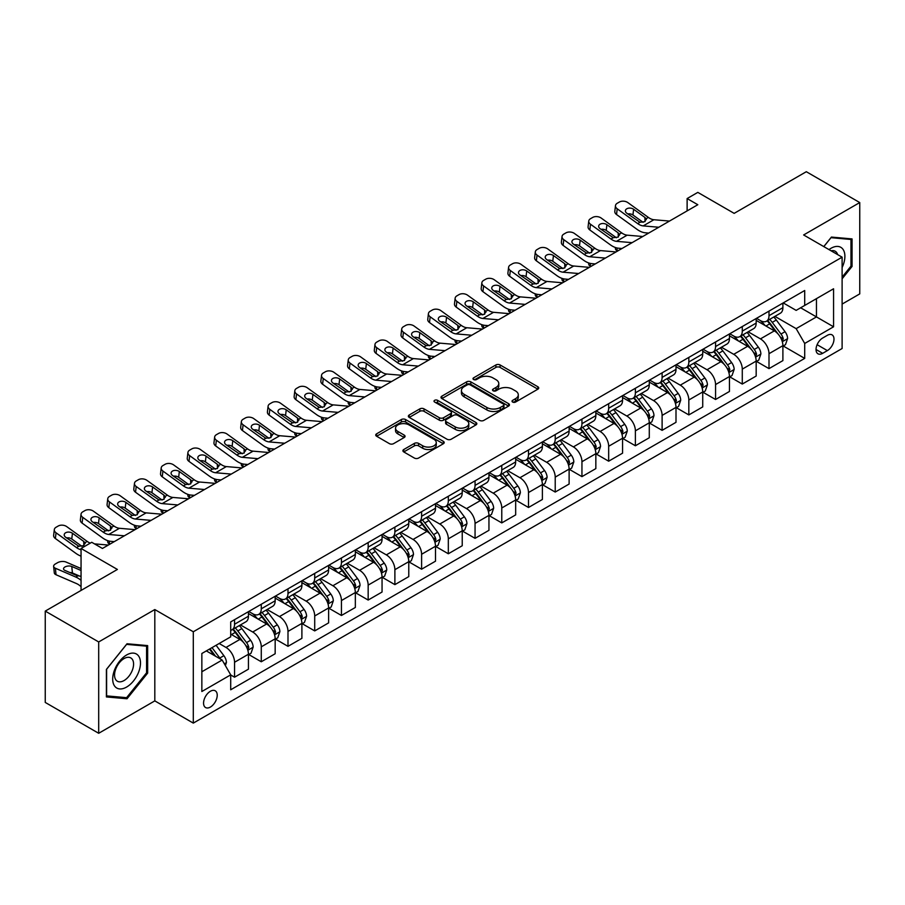 <?xml version="1.0" encoding="UTF-8"?>
<svg xmlns="http://www.w3.org/2000/svg" width="905" height="905" viewBox="0 0 905 905"><rect width="100%" height="100%" fill="white"/><g stroke="black" fill="none" stroke-linecap="round" stroke-linejoin="round"><path stroke-width="1.36" d="M512.637 402.058A2.082 1.199 0 0 0 515.567 402.058L537.864 389.184A2.964 1.708 0 0 0 538.735 387.974A2.964 1.708 0 0 0 537.864 386.763L500.092 364.953A2.964 1.708 0 0 0 495.895 364.953L473.598 377.826A2.082 1.199 0 0 0 472.998 378.675A2.082 1.199 0 0 0 473.598 379.523A2.082 1.199 0 0 0 476.539 379.523L479.424 377.86A9.491 5.487 0 0 1 492.852 377.86L496.008 379.67A9.491 5.487 0 0 1 498.779 383.55A9.491 5.487 0 0 1 496.008 387.431L493.112 389.093A2.082 1.199 0 0 0 492.512 389.942A2.082 1.199 0 0 0 493.112 390.79A2.082 1.199 0 0 0 496.053 390.79L498.938 389.127A9.491 5.487 0 0 1 512.366 389.127L515.522 390.937A9.491 5.487 0 0 1 518.294 394.818A9.491 5.487 0 0 1 515.522 398.698L512.637 400.361A2.082 1.199 0 0 0 512.026 401.209A2.082 1.199 0 0 0 512.637 402.058L512.637 400.361M210.39 707.065A9.672 5.588 120 0 0 216.714 698.536A9.672 5.588 120 0 0 215.232 690.787A9.672 5.588 120 0 0 210.39 691.262A9.672 5.588 120 0 0 204.078 699.791A9.672 5.588 120 0 0 205.559 707.54A9.672 5.588 120 0 0 210.39 707.065M403.777 449.514A2.964 1.708 0 0 0 402.906 450.724A2.964 1.708 0 0 0 403.777 451.934L414.377 458.054A2.964 1.708 0 0 0 418.574 458.054L443.337 443.755A2.964 1.708 0 0 0 444.197 442.545A2.964 1.708 0 0 0 443.337 441.335L405.564 419.535A2.964 1.708 0 0 0 401.368 419.535L376.604 433.823A2.964 1.708 0 0 0 375.733 435.034A2.964 1.708 0 0 0 376.604 436.244L389.399 443.642A2.964 1.708 0 0 0 393.596 443.642L404.196 437.522A2.964 1.708 0 0 0 405.067 436.312A2.964 1.708 0 0 0 404.196 435.101L397.849 431.436A7.941 4.582 0 0 1 395.53 428.189A7.941 4.582 0 0 1 400.429 423.959A7.941 4.582 0 0 1 409.071 424.954L433.948 439.31A7.941 4.582 0 0 1 436.267 442.545A7.941 4.582 0 0 1 431.368 446.787A7.941 4.582 0 0 1 422.714 445.792L418.574 443.393A2.964 1.708 0 0 0 414.377 443.393L403.777 449.514L403.777 451.934L414.377 445.871L414.377 443.393M842.114 304.08L859.75 293.899L859.75 202.562L806.31 171.712L734.159 213.365L697.812 192.38L687.121 198.557L697.812 204.722L102.435 548.464L91.744 542.287L81.054 548.464L81.054 590.422M98.69 641.95L98.69 733.288L154.812 700.889L154.812 609.551L98.69 641.95L45.25 611.101L117.401 569.449L81.054 548.464M154.812 609.551L193.297 631.769L842.114 257.178L842.114 348.516L193.297 723.106L193.297 631.769M859.75 202.562L803.629 234.961L842.114 257.178M479.639 420.384A2.964 1.708 0 0 0 483.836 420.384L508.587 406.085A2.964 1.708 0 0 0 509.458 404.874A2.964 1.708 0 0 0 508.587 403.664L470.826 381.853A2.964 1.708 0 0 0 466.629 381.853L441.866 396.152A2.964 1.708 0 0 0 440.995 397.363A2.964 1.708 0 0 0 441.866 398.573L479.639 420.384M435.452 402.499A2.082 1.199 0 0 1 437.568 402.793L437.568 400.327L475.962 422.499A2.964 1.708 0 0 1 476.833 423.71A2.964 1.708 0 0 1 475.962 424.92L451.199 439.219A2.964 1.708 0 0 1 447.002 439.219L409.23 417.409L409.23 414.988A2.964 1.708 0 0 0 408.37 416.198A2.964 1.708 0 0 0 409.23 417.409M409.23 414.988L419.83 408.868A2.964 1.708 0 0 1 424.026 408.868L439.344 417.714A2.964 1.708 0 0 0 443.541 417.714L450.577 413.653A2.964 1.708 0 0 0 451.437 412.442A2.964 1.708 0 0 0 450.577 411.232L434.626 402.024A2.082 1.199 0 0 1 434.015 401.175A2.082 1.199 0 0 1 435.294 400.067A2.082 1.199 0 0 1 437.568 400.327M98.69 733.288L45.25 702.438L45.25 611.101M827.362 335.314L822.656 338.029A9.367 5.407 120 0 0 816.536 346.287A9.367 5.407 120 0 0 817.973 353.798A9.367 5.407 120 0 0 822.656 353.335L827.362 350.608A9.367 5.407 120 0 0 833.482 342.35A9.367 5.407 120 0 0 832.046 334.85A9.367 5.407 120 0 0 827.362 335.314M783.221 302.915L796.151 310.381L804.703 305.438L804.703 290.505L230.707 621.905L230.707 636.837L201.849 653.5L201.849 691.51L230.707 674.847L230.707 689.78L804.703 358.391L804.703 343.459L796.151 328.639L774.895 316.377M804.703 305.438L833.562 288.774L833.562 326.796L804.703 343.459M154.812 700.889L193.297 723.106M687.121 198.557L687.121 210.899M800.642 307.779L816.457 316.92L816.457 298.65L833.562 288.774M796.151 328.639L816.457 316.92L833.562 326.796M201.849 671.759L222.155 660.039L206.329 650.91M230.707 674.972L234.553 677.2L234.553 662.256A12.093 6.98 -120 0 0 226.001 647.448L219.157 643.5M234.553 677.2L248.445 669.168L248.445 654.236A12.093 6.98 -120 0 0 239.893 639.428L230.707 634.122M248.773 654.541L261.274 661.77L261.274 646.837A12.093 6.98 -120 0 0 252.721 632.018L240.447 624.936M261.274 661.77L275.165 653.749L275.165 638.806A12.093 6.98 -120 0 0 266.624 623.998L248.445 613.511M275.493 639.122L287.994 646.34L287.994 631.407A12.093 6.98 -120 0 0 279.441 616.588L267.167 609.506M287.994 646.34L301.897 638.319L301.897 623.387A12.093 6.98 -120 0 0 293.344 608.567L275.165 598.081M302.213 623.692L314.714 630.909L314.714 615.977A12.093 6.98 -120 0 0 306.173 601.169L293.887 594.076M314.714 630.909L328.617 622.889L328.617 607.956A12.093 6.98 -120 0 0 320.065 593.137L301.897 582.65M328.934 608.262L341.445 615.479L341.445 600.547A12.093 6.98 -120 0 0 332.893 585.739L320.608 578.646M341.445 615.479L355.337 607.459L355.337 592.526A12.093 6.98 -120 0 0 346.785 577.718L328.617 567.22M355.654 592.832L368.165 600.049L368.165 585.116A12.093 6.98 -120 0 0 359.613 570.308L347.339 563.215M368.165 600.049L382.057 592.028L382.057 577.096A12.093 6.98 -120 0 0 373.505 562.288L355.337 551.79M382.385 577.401L394.885 584.63L394.885 569.686A12.093 6.98 -120 0 0 386.333 554.878L374.059 547.797M394.885 584.63L408.777 576.609L408.777 561.666A12.093 6.98 -120 0 0 400.236 546.858L382.057 536.371M409.105 561.982L421.606 569.2L421.606 554.267A12.093 6.98 -120 0 0 413.053 539.448L400.779 532.366M421.606 569.2L435.509 561.179L435.509 546.247A12.093 6.98 -120 0 0 426.956 531.427L408.777 520.941M435.825 546.552L448.326 553.769L448.326 538.837A12.093 6.98 -120 0 0 439.785 524.029L427.499 516.936M448.326 553.769L462.229 545.749L462.229 530.816A12.093 6.98 -120 0 0 453.677 515.997L435.509 505.51M462.546 531.122L475.057 538.339L475.057 523.407A12.093 6.98 -120 0 0 466.505 508.599L454.22 501.506M475.057 538.339L488.949 530.319L488.949 515.386A12.093 6.98 -120 0 0 480.397 500.578L462.229 490.08M489.266 515.692L501.777 522.909L501.777 507.977A12.093 6.98 -120 0 0 493.225 493.168L480.951 486.076M501.777 522.909L515.669 514.888L515.669 499.956A12.093 6.98 -120 0 0 507.117 485.148L488.949 474.65M515.997 500.261L528.497 507.49L528.497 492.546A12.093 6.98 -120 0 0 519.945 477.738L507.671 470.657M528.497 507.49L542.389 499.458L542.389 484.526A12.093 6.98 -120 0 0 533.848 469.718L515.669 459.231M542.717 484.842L555.218 492.06L555.218 477.127A12.093 6.98 -120 0 0 546.665 462.308L534.391 455.226M555.218 492.06L569.121 484.039L569.121 469.095A12.093 6.98 -120 0 0 560.568 454.287L542.389 443.801M569.437 469.412L581.949 476.63L581.949 461.697A12.093 6.98 -120 0 0 573.397 446.889L561.111 439.796M581.949 476.63L595.841 468.609L595.841 453.677A12.093 6.98 -120 0 0 587.288 438.857L569.121 428.37M596.157 453.982L608.669 461.199L608.669 446.267A12.093 6.98 -120 0 0 600.117 431.459L587.831 424.366M608.669 461.199L622.561 453.179L622.561 438.246A12.093 6.98 -120 0 0 614.009 423.438L595.841 412.94M622.878 438.552L635.389 445.769L635.389 430.837A12.093 6.98 -120 0 0 626.837 416.029L614.563 408.936M635.389 445.769L649.281 437.749L649.281 422.816A12.093 6.98 -120 0 0 640.729 408.008L622.561 397.51M649.609 423.121L662.109 430.35L662.109 415.406A12.093 6.98 -120 0 0 653.557 400.598L641.283 393.517M662.109 430.35L676.001 422.318L676.001 407.386A12.093 6.98 -120 0 0 667.46 392.578L649.281 382.091M676.329 407.702L688.829 414.92L688.829 399.987A12.093 6.98 -120 0 0 680.277 385.168L668.003 378.086M688.829 414.92L702.733 406.899L702.733 391.956A12.093 6.98 -120 0 0 694.18 377.147L676.001 366.661M703.049 392.272L715.561 399.49L715.561 384.557A12.093 6.98 -120 0 0 707.009 369.749L694.723 362.656M715.561 399.49L729.453 391.469L729.453 376.537A12.093 6.98 -120 0 0 720.9 361.717L702.733 351.231M729.769 376.842L742.281 384.059L742.281 369.127A12.093 6.98 -120 0 0 733.729 354.319L721.455 347.226M742.281 384.059L756.173 376.039L756.173 361.106A12.093 6.98 -120 0 0 747.621 346.298L729.453 335.8M756.49 361.412L769.001 368.629L769.001 353.697A12.093 6.98 -120 0 0 760.449 338.889L748.175 331.796M769.001 368.629L782.893 360.609L782.893 345.676A12.093 6.98 -120 0 0 774.341 330.868L756.173 320.37M756.49 318.334L760.449 320.619A12.093 6.98 -120 0 0 766.501 321.218A12.093 6.98 -120 0 0 769.001 315.687L769.001 311.116M729.769 333.764L733.729 336.049A12.093 6.98 -120 0 0 739.77 336.649A12.093 6.98 -120 0 0 742.281 331.117L742.281 326.547M703.049 349.194L707.009 351.479A12.093 6.98 -120 0 0 713.05 352.079A12.093 6.98 -120 0 0 715.561 346.536L715.561 341.977M676.329 364.625L680.277 366.91A12.093 6.98 -120 0 0 686.329 367.509A12.093 6.98 -120 0 0 688.829 361.966L688.829 357.396M649.609 380.055L653.557 382.329A12.093 6.98 -120 0 0 659.609 382.928A12.093 6.98 -120 0 0 662.109 377.396L662.109 372.826M622.878 395.474L626.837 397.759A12.093 6.98 -120 0 0 632.889 398.358A12.093 6.98 -120 0 0 635.389 392.827L635.389 388.256M596.157 410.904L600.117 413.189A12.093 6.98 -120 0 0 606.158 413.789A12.093 6.98 -120 0 0 608.669 408.257L608.669 403.687M569.437 426.334L573.397 428.619A12.093 6.98 -120 0 0 579.438 429.219A12.093 6.98 -120 0 0 581.949 423.676L581.949 419.117M542.717 441.764L546.665 444.05A12.093 6.98 -120 0 0 552.717 444.649A12.093 6.98 -120 0 0 555.218 439.106L555.218 434.536M515.997 457.195L519.945 459.469A12.093 6.98 -120 0 0 525.997 460.068A12.093 6.98 -120 0 0 528.497 454.536L528.497 449.966M489.266 472.614L493.225 474.899A12.093 6.98 -120 0 0 499.277 475.498A12.093 6.98 -120 0 0 501.777 469.967L501.777 465.396M462.546 488.044L466.505 490.329A12.093 6.98 -120 0 0 472.546 490.929A12.093 6.98 -120 0 0 475.057 485.397L475.057 480.827M435.825 503.474L439.785 505.759A12.093 6.98 -120 0 0 445.826 506.359A12.093 6.98 -120 0 0 448.326 500.816L448.326 496.257M409.105 518.904L413.053 521.19A12.093 6.98 -120 0 0 419.106 521.789A12.093 6.98 -120 0 0 421.606 516.246L421.606 511.687M382.385 534.335L386.333 536.608A12.093 6.98 -120 0 0 392.385 537.208A12.093 6.98 -120 0 0 394.885 531.676L394.885 527.106M355.654 549.754L359.613 552.039A12.093 6.98 -120 0 0 365.654 552.638A12.093 6.98 -120 0 0 368.165 547.106L368.165 542.536M328.934 565.184L332.893 567.469A12.093 6.98 -120 0 0 338.934 568.069A12.093 6.98 -120 0 0 341.445 562.537L341.445 557.966M302.213 580.614L306.173 582.899A12.093 6.98 -120 0 0 312.214 583.499A12.093 6.98 -120 0 0 314.714 577.956L314.714 573.397M275.493 596.044L279.441 598.329A12.093 6.98 -120 0 0 285.494 598.929A12.093 6.98 -120 0 0 287.994 593.386L287.994 588.827M248.773 611.475L252.721 613.748A12.093 6.98 -120 0 0 258.773 614.348A12.093 6.98 -120 0 0 261.274 608.816L261.274 604.246M783.221 345.981L804.703 358.391M766.501 321.218L780.393 313.198A12.093 6.98 -120 0 0 782.893 307.666L782.893 303.096M739.77 336.649L753.673 328.628A12.093 6.98 -120 0 0 756.173 323.085L756.173 318.526M713.05 352.079L726.941 344.058A12.093 6.98 -120 0 0 729.453 338.515L729.453 333.945M686.329 367.509L700.221 359.477A12.093 6.98 -120 0 0 702.733 353.946L702.733 349.375M659.609 382.928L673.501 374.908A12.093 6.98 -120 0 0 676.001 369.376L676.001 364.806M632.889 398.358L646.781 390.338A12.093 6.98 -120 0 0 649.281 384.806L649.281 380.236M606.158 413.789L620.061 405.768A12.093 6.98 -120 0 0 622.561 400.225L622.561 395.666M579.438 429.219L593.329 421.198A12.093 6.98 -120 0 0 595.841 415.655L595.841 411.096M552.717 444.649L566.609 436.617A12.093 6.98 -120 0 0 569.121 431.085L569.121 426.515M525.997 460.068L539.889 452.048A12.093 6.98 -120 0 0 542.389 446.516L542.389 441.945M499.277 475.498L513.169 467.478A12.093 6.98 -120 0 0 515.669 461.946L515.669 457.376M472.546 490.929L486.449 482.908A12.093 6.98 -120 0 0 488.949 477.365L488.949 472.806M445.826 506.359L459.717 498.338A12.093 6.98 -120 0 0 462.229 492.795L462.229 488.236M419.106 521.789L432.997 513.757A12.093 6.98 -120 0 0 435.509 508.225L435.509 503.655M392.385 537.208L406.277 529.187A12.093 6.98 -120 0 0 408.777 523.656L408.777 519.085M365.654 552.638L379.557 544.618A12.093 6.98 -120 0 0 382.057 539.086L382.057 534.516M338.934 568.069L352.837 560.048A12.093 6.98 -120 0 0 355.337 554.505L355.337 549.946M312.214 583.499L326.105 575.478A12.093 6.98 -120 0 0 328.617 569.935L328.617 565.376M285.494 598.929L299.385 590.897A12.093 6.98 -120 0 0 301.897 585.365L301.897 580.795M258.773 614.348L272.665 606.327A12.093 6.98 -120 0 0 275.165 600.796L275.165 596.225M230.707 630.265A12.093 6.98 -120 0 0 232.042 629.778L245.945 621.758A12.093 6.98 -120 0 0 248.445 616.226L248.445 611.656M232.042 629.778A12.093 6.98 -120 0 0 234.553 624.246L234.553 619.676M222.155 660.039L230.707 674.847M842.114 278.797L852.058 266.432L852.058 238.92L831.424 237.076L823.776 246.59M106.394 696.929L127.017 698.773L147.651 673.116L147.651 645.604L127.017 643.76L106.394 669.428L106.394 696.929M850.983 265.81L852.058 266.432M146.576 672.494L147.651 673.116M124.845 697.517L127.017 698.773M513.463 402.352L515.522 401.164A9.491 5.487 0 0 0 518.294 397.284L518.294 394.818M498.779 383.55L498.779 386.016A9.491 5.487 0 0 1 496.008 389.897L493.949 391.084M537.864 386.763L537.864 389.184L500.092 367.419A2.964 1.708 0 0 0 495.895 367.419L474.435 379.817M508.553 406.107L470.826 384.32A2.964 1.708 0 0 0 466.629 384.32L441.9 398.596M503.35 405.723A2.082 1.199 0 0 0 503.961 404.874A2.082 1.199 0 0 0 503.35 404.026L470.193 384.885A2.082 1.199 0 0 0 467.252 384.885L464.208 386.639A9.491 5.487 0 0 0 461.426 390.519A9.491 5.487 0 0 0 464.208 394.388L486.879 407.476A9.491 5.487 0 0 0 500.307 407.476L503.35 405.723L503.35 408.189A2.082 1.199 0 0 0 503.961 407.341L503.961 404.874M461.426 390.519L461.426 392.985A9.491 5.487 0 0 0 464.208 396.865L464.208 394.388M503.35 408.189L500.307 409.942A9.491 5.487 0 0 1 486.879 409.942L464.208 396.865M409.275 417.431L419.83 411.334L419.83 408.868M451.437 412.442L451.437 414.909A2.964 1.708 0 0 1 450.577 416.119L443.541 420.18A2.964 1.708 0 0 1 439.344 420.18L424.026 411.334A2.964 1.708 0 0 0 419.83 411.334M437.568 402.793L475.928 424.943M455.238 426.889A7.941 4.582 0 0 0 463.892 427.884A7.941 4.582 0 0 0 468.79 423.653A7.941 4.582 0 0 0 466.471 420.406L457.704 415.35A2.964 1.708 0 0 0 453.507 415.35L446.482 419.411A2.964 1.708 0 0 0 445.611 420.621A2.964 1.708 0 0 0 446.482 421.832L455.238 426.889L455.238 429.355A7.941 4.582 0 0 0 463.892 430.35A7.941 4.582 0 0 0 468.79 426.119L468.79 423.653M445.611 420.621L445.611 423.088A2.964 1.708 0 0 0 446.482 424.298L446.482 421.832M455.238 429.355L446.482 424.298M436.267 442.545L436.267 445.022A7.941 4.582 0 0 1 431.368 449.253A7.941 4.582 0 0 1 422.714 448.258L418.574 445.871A2.964 1.708 0 0 0 414.377 445.871M395.53 428.189L395.53 430.656A7.941 4.582 0 0 0 397.849 433.902L397.849 431.436M404.162 437.545L397.849 433.902M443.292 443.778L405.564 422.002A2.964 1.708 0 0 0 401.368 422.002L376.638 436.267M782.893 346.174L785.461 344.692L787.599 338.515A8.009 4.627 -120 0 0 785.042 331.694L776.309 320.031A23.123 13.349 -120 0 0 773.786 317.01M765.098 325.529A23.123 13.349 -120 0 0 760.358 320.574M617.708 250.968L617.21 250.753A6.052 3.02 174.1 0 1 615.468 248.909L615.321 247.484M782.169 341.264L783.278 338.855A8.009 4.627 -120 0 0 780.981 334.036L772.248 322.384A23.123 13.349 -120 0 0 769.725 319.363M767.564 320.596A19.197 11.086 60 0 1 770.721 324.182L778.108 334.047M767.157 320.834A23.123 13.349 60 0 1 769.68 323.866L775.483 331.615M658.817 227.246L643.206 225.899A15.114 8.722 60 0 1 637.686 223.603L617.21 208.795L616.543 214.53A6.052 3.903 -173.3 0 1 614.812 211.363L615.479 205.627A6.052 3.903 6.7 0 0 617.21 208.795M648.693 233.083L645.299 232.789A22.67 13.089 60 0 1 637.018 229.338L616.543 214.53M669.496 221.069L653.896 219.734A15.114 8.722 60 0 1 648.376 217.426L627.9 202.63A6.052 3.903 6.7 0 0 619.382 202.03L617.244 203.263A6.052 3.903 6.7 0 0 615.479 205.627M645.05 221.578L644.869 217.404L646.068 218.761L644.892 221.668L639.982 222.268L626.769 213.207A4.842 3.122 -173.3 0 1 625.389 210.673A4.842 3.122 -173.3 0 1 626.803 208.784A4.842 3.122 -173.3 0 1 633.613 209.259L632.946 214.994L643.104 222.336M632.946 214.994A4.842 3.122 6.7 0 0 627.776 213.931M644.869 217.404L633.613 209.259M648.376 217.426L646.068 218.761L646.306 219.632M756.173 361.593L758.741 360.122L760.879 353.946A8.009 4.627 -120 0 0 758.322 347.124L749.589 335.461A23.123 13.349 -120 0 0 747.066 332.44M738.378 340.959A23.123 13.349 -120 0 0 733.638 335.993M590.988 266.398L590.49 266.183A6.052 3.02 174.1 0 1 588.748 264.339L588.601 262.914M755.449 356.694L756.546 354.285A8.009 4.627 -120 0 0 754.261 349.466L745.528 337.803A23.123 13.349 -120 0 0 742.994 334.782M740.844 336.027A19.197 11.086 60 0 1 744 339.613L751.388 349.477M740.437 336.264A23.123 13.349 60 0 1 742.96 339.285L748.763 347.045M729.453 377.023L732.021 375.541L734.159 369.376A8.009 4.627 -120 0 0 731.602 362.554L722.857 350.891A23.123 13.349 -120 0 0 720.335 347.871M711.647 356.378A23.123 13.349 -120 0 0 706.918 351.423M564.268 281.828L563.77 281.613A6.052 3.02 174.1 0 1 562.028 279.769L561.881 278.344M728.717 372.125L729.826 369.715A8.009 4.627 -120 0 0 727.53 364.896L718.796 353.233A23.123 13.349 -120 0 0 716.274 350.212M714.124 351.457A19.197 11.086 60 0 1 717.28 355.043L724.667 364.907M713.706 351.694A23.123 13.349 60 0 1 716.24 354.715L722.043 362.464M702.733 392.453L705.289 390.971L707.427 384.806A8.009 4.627 -120 0 0 704.871 377.985L696.137 366.321A23.123 13.349 -120 0 0 693.615 363.301M684.927 371.808A23.123 13.349 -120 0 0 680.198 366.853M537.536 297.259L537.05 297.044A6.052 3.02 174.1 0 1 535.308 295.188L535.16 293.774M701.997 387.544L703.106 385.145A8.009 4.627 -120 0 0 700.809 380.326L692.076 368.663A23.123 13.349 -120 0 0 689.553 365.643M687.404 366.887A19.197 11.086 60 0 1 690.549 370.462L697.947 380.338M686.986 367.125A23.123 13.349 60 0 1 689.508 370.145L695.323 377.894M632.086 242.664L616.486 241.33A15.114 8.722 60 0 1 610.966 239.033L590.49 224.225L589.822 229.961A6.052 3.903 -173.3 0 1 588.092 226.793L588.759 221.058A6.052 3.903 6.7 0 0 590.49 224.225M621.973 248.513L618.579 248.219A22.67 13.089 60 0 1 610.287 244.769L589.822 229.961M642.776 236.499L627.176 235.164A15.114 8.722 60 0 1 621.644 232.857L601.18 218.048A6.052 3.903 6.7 0 0 592.662 217.449L590.524 218.693A6.052 3.903 6.7 0 0 588.759 221.058M618.319 237.008L618.149 232.834L619.348 234.191L618.172 237.099L613.262 237.698L600.049 228.637A4.842 3.122 -173.3 0 1 598.669 226.103A4.842 3.122 -173.3 0 1 600.072 224.202A4.842 3.122 -173.3 0 1 606.893 224.689L606.226 230.424L616.373 237.766M606.226 230.424A4.842 3.122 6.7 0 0 601.044 229.361M618.149 232.834L606.893 224.689M621.644 232.857L619.348 234.191L619.586 235.062M605.366 258.095L589.766 256.76A15.114 8.722 60 0 1 584.234 254.463L563.77 239.655L563.102 245.391A6.052 3.903 -173.3 0 1 561.372 242.223L562.039 236.488A6.052 3.903 6.7 0 0 563.77 239.655M595.252 263.943L591.859 263.649A22.67 13.089 60 0 1 583.567 260.199L563.102 245.391M616.056 251.929L600.456 250.595A15.114 8.722 60 0 1 594.924 248.287L574.46 233.479A6.052 3.903 6.7 0 0 565.942 232.879L563.804 234.112A6.052 3.903 6.7 0 0 562.039 236.488M591.599 252.438L591.429 248.253L592.628 249.622L591.44 252.529L586.542 253.129L573.329 244.067A4.842 3.122 -173.3 0 1 571.937 241.533A4.842 3.122 -173.3 0 1 573.351 239.633A4.842 3.122 -173.3 0 1 580.173 240.119L579.494 245.855L589.653 253.196M579.494 245.855A4.842 3.122 6.7 0 0 574.324 244.791M591.429 248.253L580.173 240.119M594.924 248.287L592.628 249.622L592.854 250.493M578.646 273.525L563.046 272.19A15.114 8.722 60 0 1 557.514 269.882L537.05 255.086L536.371 260.821A6.052 3.903 -173.3 0 1 534.64 257.642L535.319 251.907A6.052 3.903 6.7 0 0 537.05 255.086M568.532 279.362L565.139 279.079A22.67 13.089 60 0 1 556.847 275.618L536.371 260.821M589.336 267.348L573.736 266.013A15.114 8.722 60 0 1 568.204 263.717L547.729 248.909A6.052 3.903 6.7 0 0 539.222 248.309L537.084 249.542A6.052 3.903 6.7 0 0 535.319 251.907M564.878 267.869L564.709 263.683L565.897 265.041L564.72 267.959L559.822 268.559L546.609 259.497A4.842 3.122 -173.3 0 1 545.217 256.952A4.842 3.122 -173.3 0 1 546.631 255.063A4.842 3.122 -173.3 0 1 553.441 255.538L552.774 261.274L562.933 268.627M552.774 261.274A4.842 3.122 6.7 0 0 547.604 260.21M564.709 263.683L553.441 255.538M568.204 263.717L565.897 265.041L566.134 265.912M676.001 407.884L678.569 406.402L680.707 400.225A8.009 4.627 -120 0 0 678.15 393.404L669.417 381.752A23.123 13.349 -120 0 0 666.894 378.72M658.207 387.238A23.123 13.349 -120 0 0 653.467 382.283M510.816 312.689L510.318 312.474A6.052 3.02 174.1 0 1 508.587 310.619L508.44 309.205M675.277 402.974L676.386 400.576A8.009 4.627 -120 0 0 674.089 395.757L665.356 384.093A23.123 13.349 -120 0 0 662.833 381.073M660.684 382.317A19.197 11.086 60 0 1 663.829 385.892L671.227 395.768M660.265 382.555A23.123 13.349 60 0 1 662.788 385.575L668.603 393.324M551.926 288.955L536.326 287.62A15.114 8.722 60 0 1 530.794 285.313L510.318 270.505L509.651 276.24A6.052 3.903 -173.3 0 1 507.92 273.072L508.587 267.337A6.052 3.903 6.7 0 0 510.318 270.505M541.801 294.792L538.418 294.498A22.67 13.089 60 0 1 530.126 291.048L509.651 276.24M562.616 282.779L547.005 281.444A15.114 8.722 60 0 1 541.484 279.147L521.009 264.339A6.052 3.903 6.7 0 0 512.49 263.74L510.352 264.973A6.052 3.903 6.7 0 0 508.587 267.337M538.158 283.288L537.977 279.113L539.176 280.471L538 283.389L533.09 283.989L519.877 274.916A4.842 3.122 -173.3 0 1 518.497 272.382A4.842 3.122 -173.3 0 1 519.911 270.493A4.842 3.122 -173.3 0 1 526.721 270.968L526.054 276.704L536.213 284.057M526.054 276.704A4.842 3.122 6.7 0 0 520.884 275.64M537.977 279.113L526.721 270.968M541.484 279.147L539.176 280.471L539.414 281.342M842.114 267.552A19.65 11.346 120 0 0 843.03 249.373A19.65 11.346 120 0 0 829.003 249.61M837.611 254.588A13.451 7.772 120 0 0 836.706 252.631A13.451 7.772 120 0 0 835.191 251.228A13.451 7.772 120 0 0 831.073 250.809M830.96 237.664L850.983 239.474L850.983 266.127L842.114 277.156M849.659 238.705L850.983 239.474M823.822 246.613L830.994 237.687M126.598 654.982A19.65 11.346 120 0 0 112.695 679.044A19.65 11.346 120 0 0 126.598 687.065A19.65 11.346 120 0 0 140.49 663.003A19.65 11.346 120 0 0 126.598 654.982M124.064 658.58A13.451 7.772 120 0 0 115.274 670.435A13.451 7.772 120 0 0 117.333 681.216A13.451 7.772 120 0 0 124.064 680.549A13.451 7.772 120 0 0 132.854 668.693A13.451 7.772 120 0 0 130.795 657.912A13.451 7.772 120 0 0 124.064 658.58M146.576 672.811L126.598 697.676L106.609 695.888L106.609 669.236L126.598 644.371L146.576 646.159L146.576 672.811M145.253 645.389L146.576 646.159M649.281 423.314L651.849 421.832L653.987 415.655A8.009 4.627 -120 0 0 651.43 408.834L642.697 397.171A23.123 13.349 -120 0 0 640.174 394.15M631.486 402.668A23.123 13.349 -120 0 0 626.746 397.714M484.096 328.108L483.598 327.904A6.052 3.02 174.1 0 1 481.856 326.049L481.709 324.623M648.557 418.404L649.666 415.995A8.009 4.627 -120 0 0 647.369 411.175L638.636 399.524A23.123 13.349 -120 0 0 636.113 396.503M633.952 397.736A19.197 11.086 60 0 1 637.109 401.322L644.496 411.187M633.545 397.974A23.123 13.349 60 0 1 636.068 401.006L641.871 408.755M622.561 438.744L625.129 437.262L627.267 431.085A8.009 4.627 -120 0 0 624.71 424.264L615.977 412.601A23.123 13.349 -120 0 0 613.443 409.58M604.766 418.099A23.123 13.349 -120 0 0 600.026 413.144M457.376 343.538L456.878 343.323A6.052 3.02 174.1 0 1 455.136 341.479L454.989 340.054M621.837 433.834L622.934 431.425A8.009 4.627 -120 0 0 620.649 426.606L611.916 414.954A23.123 13.349 -120 0 0 609.382 411.922M607.232 413.166A19.197 11.086 60 0 1 610.389 416.752L617.776 426.617M606.825 413.404A23.123 13.349 60 0 1 609.348 416.424L615.151 424.185M595.841 454.163L598.409 452.681L600.547 446.516A8.009 4.627 -120 0 0 597.99 439.694L589.245 428.031A23.123 13.349 -120 0 0 586.723 425.011M578.035 433.518A23.123 13.349 -120 0 0 573.306 428.563M430.656 358.968L430.158 358.753A6.052 3.02 174.1 0 1 428.416 356.909L428.269 355.484M595.105 449.265L596.214 446.855A8.009 4.627 -120 0 0 593.918 442.036L585.184 430.373A23.123 13.349 -120 0 0 582.662 427.352M580.512 428.597A19.197 11.086 60 0 1 583.668 432.183L591.056 442.047M580.094 428.834A23.123 13.349 60 0 1 582.628 431.855L588.431 439.604M569.121 469.593L571.677 468.111L573.815 461.946A8.009 4.627 -120 0 0 571.259 455.125L562.525 443.461A23.123 13.349 -120 0 0 560.003 440.441M551.315 448.948A23.123 13.349 -120 0 0 546.586 443.993M403.924 374.399L403.438 374.184A6.052 3.02 174.1 0 1 401.696 372.328L401.548 370.914M568.385 464.684L569.494 462.285A8.009 4.627 -120 0 0 567.197 457.466L558.464 445.803A23.123 13.349 -120 0 0 555.942 442.783M553.792 444.027A19.197 11.086 60 0 1 556.937 447.613L564.335 457.478M553.374 444.265A23.123 13.349 60 0 1 555.896 447.285L561.711 455.034M542.389 485.023L544.957 483.542L547.095 477.365A8.009 4.627 -120 0 0 544.539 470.543L535.805 458.892A23.123 13.349 -120 0 0 533.283 455.86M524.595 464.378A23.123 13.349 -120 0 0 519.855 459.423M377.204 389.829L376.706 389.614A6.052 3.02 174.1 0 1 374.975 387.759L374.828 386.344M541.665 480.114L542.774 477.716A8.009 4.627 -120 0 0 540.477 472.896L531.744 461.233A23.123 13.349 -120 0 0 529.221 458.213M527.072 459.457A19.197 11.086 60 0 1 530.217 463.032L537.615 472.908M526.653 459.695A23.123 13.349 60 0 1 529.176 462.715L534.979 470.464M525.205 304.385L509.594 303.039A15.114 8.722 60 0 1 504.074 300.743L483.598 285.935L482.931 291.67A6.052 3.903 -173.3 0 1 481.2 288.503L481.867 282.767A6.052 3.903 6.7 0 0 483.598 285.935M515.081 310.223L511.687 309.929A22.67 13.089 60 0 1 503.406 306.478L482.931 291.67M535.884 298.209L520.285 296.874A15.114 8.722 60 0 1 514.764 294.566L494.288 279.769A6.052 3.903 6.7 0 0 485.77 279.17L483.632 280.403A6.052 3.903 6.7 0 0 481.867 282.767M511.427 298.718L511.257 294.544L512.456 295.901L511.28 298.82L506.37 299.408L493.157 290.347A4.842 3.122 -173.3 0 1 491.777 287.813A4.842 3.122 -173.3 0 1 493.191 285.923A4.842 3.122 -173.3 0 1 500.001 286.399L499.334 292.134L509.492 299.487M499.334 292.134A4.842 3.122 6.7 0 0 494.164 291.071M511.257 294.544L500.001 286.399M514.764 294.566L512.456 295.901L512.694 296.772M498.474 319.804L482.874 318.469A15.114 8.722 60 0 1 477.354 316.173L456.878 301.365L456.211 307.1A6.052 3.903 -173.3 0 1 454.48 303.933L455.147 298.198A6.052 3.903 6.7 0 0 456.878 301.365M488.361 325.653L484.967 325.359A22.67 13.089 60 0 1 476.675 321.909L456.211 307.1M509.164 313.639L493.564 312.304A15.114 8.722 60 0 1 488.033 309.996L467.568 295.188A6.052 3.903 6.7 0 0 459.05 294.6L456.912 295.833A6.052 3.903 6.7 0 0 455.147 298.198M484.707 314.148L484.537 309.974L485.736 311.331L484.56 314.239L479.65 314.838L466.437 305.777A4.842 3.122 -173.3 0 1 465.057 303.243A4.842 3.122 -173.3 0 1 466.46 301.342A4.842 3.122 -173.3 0 1 473.281 301.829L472.602 307.564L482.761 314.906M472.602 307.564A4.842 3.122 6.7 0 0 467.433 306.501M484.537 309.974L473.281 301.829M488.033 309.996L485.736 311.331L485.962 312.202M471.754 335.235L456.154 333.9A15.114 8.722 60 0 1 450.622 331.603L430.158 316.795L429.49 322.531A6.052 3.903 -173.3 0 1 427.76 319.363L428.427 313.628A6.052 3.903 6.7 0 0 430.158 316.795M461.641 341.083L458.247 340.789A22.67 13.089 60 0 1 449.955 337.339L429.49 322.531M482.444 329.069L466.844 327.734A15.114 8.722 60 0 1 461.312 325.427L440.848 310.619A6.052 3.903 6.7 0 0 432.33 310.019L430.192 311.252A6.052 3.903 6.7 0 0 428.427 313.628M457.987 329.578L457.817 325.393L459.016 326.762L457.828 329.669L452.93 330.268L439.717 321.207A4.842 3.122 -173.3 0 1 438.325 318.673A4.842 3.122 -173.3 0 1 439.74 316.773A4.842 3.122 -173.3 0 1 446.55 317.259L445.882 322.995L456.041 330.336M445.882 322.995A4.842 3.122 6.7 0 0 440.712 321.931M457.817 325.393L446.55 317.259M461.312 325.427L459.016 326.762L459.242 327.633M445.034 350.665L429.434 349.33A15.114 8.722 60 0 1 423.902 347.022L403.438 332.226L402.759 337.961A6.052 3.903 -173.3 0 1 401.028 334.782L401.707 329.047A6.052 3.903 6.7 0 0 403.438 332.226M434.92 356.502L431.527 356.219A22.67 13.089 60 0 1 423.235 352.758L402.759 337.961M455.724 344.5L440.124 343.153A15.114 8.722 60 0 1 434.592 340.857L414.117 326.049A6.052 3.903 6.7 0 0 405.598 325.449L403.472 326.682A6.052 3.903 6.7 0 0 401.707 329.047M431.266 345.009L431.097 340.823L432.285 342.181L431.108 345.099L426.21 345.699L412.997 336.637A4.842 3.122 -173.3 0 1 411.605 334.092A4.842 3.122 -173.3 0 1 413.019 332.203A4.842 3.122 -173.3 0 1 419.83 332.678L419.162 338.413L429.321 345.767M419.162 338.413A4.842 3.122 6.7 0 0 413.992 337.361M431.097 340.823L419.83 332.678M434.592 340.857L432.285 342.181L432.522 343.052M418.314 366.095L402.714 364.76A15.114 8.722 60 0 1 397.182 362.452L376.706 347.644L376.039 353.38A6.052 3.903 -173.3 0 1 374.308 350.212L374.975 344.477A6.052 3.903 6.7 0 0 376.706 347.644M408.189 371.932L404.807 371.638A22.67 13.089 60 0 1 396.514 368.188L376.039 353.38M429.004 359.919L413.393 358.584A15.114 8.722 60 0 1 407.872 356.287L387.397 341.479A6.052 3.903 6.7 0 0 378.878 340.88L376.74 342.113A6.052 3.903 6.7 0 0 374.975 344.477M404.546 360.428L404.365 356.253L405.564 357.611L404.388 360.529L399.478 361.129L386.265 352.056A4.842 3.122 -173.3 0 1 384.885 349.522A4.842 3.122 -173.3 0 1 386.299 347.633A4.842 3.122 -173.3 0 1 393.109 348.108L392.442 353.844L402.601 361.197M392.442 353.844A4.842 3.122 6.7 0 0 387.272 352.78M404.365 356.253L393.109 348.108M407.872 356.287L405.564 357.611L405.802 358.482M515.669 500.454L518.237 498.972L520.375 492.795A8.009 4.627 -120 0 0 517.818 485.974L509.085 474.31A23.123 13.349 -120 0 0 506.562 471.29M497.874 479.808A23.123 13.349 -120 0 0 493.135 474.854M350.484 405.248L349.986 405.044A6.052 3.02 174.1 0 1 348.244 403.189L348.097 401.763M514.945 495.544L516.054 493.135A8.009 4.627 -120 0 0 513.757 488.315L505.024 476.664A23.123 13.349 -120 0 0 502.501 473.643M500.341 474.876A19.197 11.086 60 0 1 503.497 478.462L510.884 488.327M499.933 475.114A23.123 13.349 60 0 1 502.456 478.145L508.259 485.894M391.594 381.525L375.982 380.179A15.114 8.722 60 0 1 370.462 377.883L349.986 363.075L349.319 368.81A6.052 3.903 -173.3 0 1 347.588 365.643L348.255 359.907A6.052 3.903 6.7 0 0 349.986 363.075M381.469 387.363L378.075 387.069A22.67 13.089 60 0 1 369.783 383.618L349.319 368.81M402.273 375.349L386.673 374.014A15.114 8.722 60 0 1 381.152 371.706L360.676 356.909A6.052 3.903 6.7 0 0 352.158 356.31L350.02 357.543A6.052 3.903 6.7 0 0 348.255 359.907M377.815 375.858L377.645 371.684L378.844 373.041L377.668 375.96L372.758 376.548L359.545 367.487A4.842 3.122 -173.3 0 1 358.165 364.953A4.842 3.122 -173.3 0 1 359.579 363.063A4.842 3.122 -173.3 0 1 366.389 363.539L365.722 369.274L375.88 376.627M365.722 369.274A4.842 3.122 6.7 0 0 360.552 368.211M377.645 371.684L366.389 363.539M381.152 371.706L378.844 373.041L379.082 373.912M488.949 515.884L491.517 514.402L493.655 508.225A8.009 4.627 -120 0 0 491.098 501.404L482.365 489.741A23.123 13.349 -120 0 0 479.831 486.72M471.154 495.239A23.123 13.349 -120 0 0 466.414 490.284M323.764 420.678L323.266 420.463A6.052 3.02 174.1 0 1 321.524 418.619L321.377 417.194M488.225 510.974L489.322 508.565A8.009 4.627 -120 0 0 487.037 503.746L478.304 492.094A23.123 13.349 -120 0 0 475.77 489.062M473.62 490.306A19.197 11.086 60 0 1 476.777 493.892L484.164 503.757M473.213 490.544A23.123 13.349 60 0 1 475.736 493.564L481.539 501.325M364.862 396.944L349.262 395.609A15.114 8.722 60 0 1 343.73 393.313L323.266 378.505L322.599 384.24A6.052 3.903 -173.3 0 1 320.868 381.073L321.535 375.337A6.052 3.903 6.7 0 0 323.266 378.505M354.749 402.793L351.355 402.499A22.67 13.089 60 0 1 343.063 399.048L322.599 384.24M375.552 390.779L359.952 389.444A15.114 8.722 60 0 1 354.421 387.136L333.956 372.34A6.052 3.903 6.7 0 0 325.438 371.74L323.3 372.973A6.052 3.903 6.7 0 0 321.535 375.337M351.095 391.288L350.925 387.114L352.124 388.471L350.948 391.379L346.038 391.978L332.825 382.917A4.842 3.122 -173.3 0 1 331.445 380.383A4.842 3.122 -173.3 0 1 332.848 378.482A4.842 3.122 -173.3 0 1 339.669 378.969L338.99 384.704L349.149 392.046M338.99 384.704A4.842 3.122 6.7 0 0 333.821 383.641M350.925 387.114L339.669 378.969M354.421 387.136L352.124 388.471L352.35 389.342M462.229 531.303L464.797 529.821L466.935 523.656A8.009 4.627 -120 0 0 464.378 516.834L455.634 505.171A23.123 13.349 -120 0 0 453.111 502.151M444.423 510.658A23.123 13.349 -120 0 0 439.694 505.703M297.044 436.108L296.546 435.893A6.052 3.02 174.1 0 1 294.804 434.049L294.657 432.624M461.493 526.405L462.602 523.995A8.009 4.627 -120 0 0 460.306 519.176L451.572 507.513A23.123 13.349 -120 0 0 449.05 504.492M446.9 505.737A19.197 11.086 60 0 1 450.057 509.323L457.444 519.187M446.482 505.974A23.123 13.349 60 0 1 449.016 508.995L454.819 516.755M338.142 412.375L322.542 411.04A15.114 8.722 60 0 1 317.01 408.743L296.546 393.935L295.867 399.671A6.052 3.903 -173.3 0 1 294.148 396.503L294.815 390.768A6.052 3.903 6.7 0 0 296.546 393.935M328.029 418.223L324.635 417.929A22.67 13.089 60 0 1 316.343 414.479L295.867 399.671M348.832 406.209L333.232 404.874A15.114 8.722 60 0 1 327.701 402.567L307.236 387.759A6.052 3.903 6.7 0 0 298.718 387.159L296.58 388.392A6.052 3.903 6.7 0 0 294.815 390.768M324.375 406.718L324.205 402.544L325.404 403.902L324.216 406.809L319.318 407.408L306.105 398.347A4.842 3.122 -173.3 0 1 304.714 395.813A4.842 3.122 -173.3 0 1 306.128 393.913A4.842 3.122 -173.3 0 1 312.938 394.399L312.27 400.134L322.429 407.476M312.27 400.134A4.842 3.122 6.7 0 0 307.1 399.071M324.205 402.544L312.938 394.399M327.701 402.567L325.404 403.902L325.63 404.773M435.509 546.733L438.065 545.251L440.203 539.086A8.009 4.627 -120 0 0 437.647 532.264L428.913 520.601A23.123 13.349 -120 0 0 426.391 517.581M417.703 526.088A23.123 13.349 -120 0 0 412.974 521.133M270.312 451.538L269.826 451.324A6.052 3.02 174.1 0 1 268.084 449.468L267.937 448.054M434.773 541.823L435.882 539.425A8.009 4.627 -120 0 0 433.586 534.606L424.852 522.943A23.123 13.349 -120 0 0 422.33 519.923M420.18 521.167A19.197 11.086 60 0 1 423.325 524.753L430.723 534.617M419.762 521.404A23.123 13.349 60 0 1 422.284 524.425L428.099 532.174M311.422 427.805L295.822 426.47A15.114 8.722 60 0 1 290.29 424.162L269.826 409.365L269.147 415.101A6.052 3.903 -173.3 0 1 267.416 411.922L268.095 406.187A6.052 3.903 6.7 0 0 269.826 409.365M301.308 433.642L297.915 433.359A22.67 13.089 60 0 1 289.623 429.898L269.147 415.101M322.112 421.64L306.512 420.293A15.114 8.722 60 0 1 300.98 417.997L280.505 403.189A6.052 3.903 6.7 0 0 271.986 402.589L269.848 403.822A6.052 3.903 6.7 0 0 268.095 406.187M297.655 422.149L297.485 417.963L298.673 419.32L297.496 422.239L292.598 422.839L279.385 413.777A4.842 3.122 -173.3 0 1 277.993 411.232A4.842 3.122 -173.3 0 1 279.407 409.343A4.842 3.122 -173.3 0 1 286.218 409.818L285.55 415.565L295.709 422.906M285.55 415.565A4.842 3.122 6.7 0 0 280.38 414.501M297.485 417.963L286.218 409.818M300.98 417.997L298.673 419.32L298.91 420.203M408.777 562.163L411.345 560.681L413.483 554.505A8.009 4.627 -120 0 0 410.927 547.683L402.193 536.032A23.123 13.349 -120 0 0 399.671 533M390.983 541.518A23.123 13.349 -120 0 0 386.243 536.563M243.592 466.969L243.094 466.754A6.052 3.02 174.1 0 1 241.364 464.899L241.216 463.484M408.053 557.254L409.162 554.856A8.009 4.627 -120 0 0 406.865 550.036L398.132 538.373A23.123 13.349 -120 0 0 395.609 535.353M393.46 536.597A19.197 11.086 60 0 1 396.605 540.172L404.003 550.048M393.042 536.835A23.123 13.349 60 0 1 395.564 539.855L401.368 547.604M284.702 443.235L269.09 441.9A15.114 8.722 60 0 1 263.57 439.592L243.094 424.784L242.427 430.531A6.052 3.903 -173.3 0 1 240.696 427.352L241.364 421.617A6.052 3.903 6.7 0 0 243.094 424.784M274.577 449.072L271.195 448.778A22.67 13.089 60 0 1 262.903 445.328L242.427 430.531M295.392 437.058L279.781 435.724A15.114 8.722 60 0 1 274.26 433.427L253.785 418.619A6.052 3.903 6.7 0 0 245.266 418.019L243.128 419.253A6.052 3.903 6.7 0 0 241.364 421.617M270.934 437.568L270.753 433.393L271.953 434.751L270.776 437.669L265.866 438.269L252.653 429.196A4.842 3.122 -173.3 0 1 251.273 426.662A4.842 3.122 -173.3 0 1 252.687 424.773A4.842 3.122 -173.3 0 1 259.497 425.248L258.83 430.984L268.989 438.337M258.83 430.984A4.842 3.122 6.7 0 0 253.66 429.92M270.753 433.393L259.497 425.248M274.26 433.427L271.953 434.751L272.19 435.622M382.057 577.594L384.625 576.112L386.763 569.935A8.009 4.627 -120 0 0 384.206 563.114L375.473 551.45A23.123 13.349 -120 0 0 372.951 548.43M364.263 556.948A23.123 13.349 -120 0 0 359.523 551.993M216.872 482.388L216.374 482.184A6.052 3.02 174.1 0 1 214.632 480.329L214.485 478.903M381.333 572.684L382.442 570.274A8.009 4.627 -120 0 0 380.145 565.467L371.412 553.803A23.123 13.349 -120 0 0 368.889 550.783M366.729 552.016A19.197 11.086 60 0 1 369.885 555.602L377.272 565.467M366.321 552.265A23.123 13.349 60 0 1 368.844 555.285L374.647 563.034M257.97 458.665L242.37 457.33A15.114 8.722 60 0 1 236.85 455.023L216.374 440.215L215.707 445.95A6.052 3.903 -173.3 0 1 213.976 442.783L214.643 437.047A6.052 3.903 6.7 0 0 216.374 440.215M247.857 464.503L244.463 464.208A22.67 13.089 60 0 1 236.171 460.758L215.707 445.95M268.661 452.489L253.061 451.154A15.114 8.722 60 0 1 247.54 448.857L227.065 434.049A6.052 3.903 6.7 0 0 218.546 433.45L216.408 434.683A6.052 3.903 6.7 0 0 214.643 437.047M244.203 452.998L244.033 448.823L245.232 450.181L244.056 453.1L239.146 453.699L225.933 444.627A4.842 3.122 -173.3 0 1 224.553 442.093A4.842 3.122 -173.3 0 1 225.967 440.203A4.842 3.122 -173.3 0 1 232.777 440.678L232.11 446.414L242.269 453.767M232.11 446.414A4.842 3.122 6.7 0 0 226.94 445.351M244.033 448.823L232.777 440.678M247.54 448.857L245.232 450.181L245.47 451.052M355.337 593.024L357.905 591.542L360.043 585.365A8.009 4.627 -120 0 0 357.486 578.544L348.753 566.881A23.123 13.349 -120 0 0 346.219 563.86M337.542 572.379A23.123 13.349 -120 0 0 332.802 567.424M190.152 497.818L189.654 497.603A6.052 3.02 174.1 0 1 187.912 495.759L187.765 494.334M354.602 588.114L355.71 585.705A8.009 4.627 -120 0 0 353.425 580.886L344.681 569.234A23.123 13.349 -120 0 0 342.158 566.202M340.009 567.446A19.197 11.086 60 0 1 343.165 571.032L350.552 580.897M339.601 567.684A23.123 13.349 60 0 1 342.124 570.704L347.927 578.465M328.617 608.443L331.185 606.961L333.312 600.796A8.009 4.627 -120 0 0 330.755 593.974L322.022 582.311A23.123 13.349 -120 0 0 319.499 579.291M310.811 587.798A23.123 13.349 -120 0 0 306.082 582.843M163.432 513.248L162.934 513.033A6.052 3.02 174.1 0 1 161.192 511.189L161.045 509.764M327.882 603.544L328.99 601.135A8.009 4.627 -120 0 0 326.694 596.316L317.96 584.653A23.123 13.349 -120 0 0 315.438 581.632M313.288 582.877A19.197 11.086 60 0 1 316.445 586.463L323.832 596.327M312.87 583.114A23.123 13.349 60 0 1 315.404 586.135L321.207 593.895M301.897 623.873L304.453 622.391L306.591 616.226A8.009 4.627 -120 0 0 304.035 609.404L295.302 597.741A23.123 13.349 -120 0 0 292.779 594.721M284.091 603.228A23.123 13.349 -120 0 0 279.362 598.273M136.7 528.678L136.203 528.463A6.052 3.02 174.1 0 1 134.472 526.62L134.325 525.194M301.161 618.963L302.27 616.565A8.009 4.627 -120 0 0 299.974 611.746L291.24 600.083A23.123 13.349 -120 0 0 288.718 597.062M286.568 598.307A19.197 11.086 60 0 1 289.713 601.893L297.112 611.757M286.15 598.544A23.123 13.349 60 0 1 288.672 601.565L294.487 609.314M275.165 639.303L277.733 637.821L279.871 631.645A8.009 4.627 -120 0 0 277.315 624.823L268.581 613.171A23.123 13.349 -120 0 0 266.059 610.151M257.371 618.658A23.123 13.349 -120 0 0 252.631 613.703M109.98 544.109L109.482 543.894A6.052 3.02 174.1 0 1 107.752 542.038L107.605 540.624M274.441 634.394L275.55 631.995A8.009 4.627 -120 0 0 273.253 627.176L264.52 615.513A23.123 13.349 -120 0 0 261.998 612.493M259.848 613.737A19.197 11.086 60 0 1 262.993 617.312L270.391 627.188M259.43 613.975A23.123 13.349 60 0 1 261.952 616.995L267.756 624.744M231.25 474.084L215.65 472.749A15.114 8.722 60 0 1 210.118 470.453L189.654 455.645L188.987 461.38A6.052 3.903 -173.3 0 1 187.256 458.213L187.923 452.477A6.052 3.903 6.7 0 0 189.654 455.645M221.137 479.933L217.743 479.639A22.67 13.089 60 0 1 209.451 476.188L188.987 461.38M241.94 467.919L226.341 466.584A15.114 8.722 60 0 1 220.809 464.276L200.344 449.48A6.052 3.903 6.7 0 0 191.826 448.88L189.688 450.113A6.052 3.903 6.7 0 0 187.923 452.477M217.483 468.428L217.313 464.254L218.512 465.611L217.324 468.519L212.426 469.118L199.213 460.057A4.842 3.122 -173.3 0 1 197.833 457.523A4.842 3.122 -173.3 0 1 199.236 455.634A4.842 3.122 -173.3 0 1 206.057 456.109L205.378 461.844L215.537 469.186M205.378 461.844A4.842 3.122 6.7 0 0 200.209 460.781M217.313 464.254L206.057 456.109M220.809 464.276L218.512 465.611L218.739 466.482M204.53 489.515L188.93 488.18A15.114 8.722 60 0 1 183.398 485.883L162.934 471.075L162.255 476.811A6.052 3.903 -173.3 0 1 160.536 473.643L161.203 467.908A6.052 3.903 6.7 0 0 162.934 471.075M194.417 495.363L191.023 495.069A22.67 13.089 60 0 1 182.731 491.619L162.255 476.811M215.22 483.349L199.62 482.014A15.114 8.722 60 0 1 194.089 479.707L173.624 464.899A6.052 3.903 6.7 0 0 165.106 464.299L162.968 465.532A6.052 3.903 6.7 0 0 161.203 467.908M190.763 483.858L190.593 479.684L191.792 481.041L190.604 483.949L185.706 484.548L172.493 475.487A4.842 3.122 -173.3 0 1 171.102 472.953A4.842 3.122 -173.3 0 1 172.516 471.053A4.842 3.122 -173.3 0 1 179.326 471.539L178.658 477.274L188.817 484.616M178.658 477.274A4.842 3.122 6.7 0 0 173.489 476.211M190.593 479.684L179.326 471.539M194.089 479.707L191.792 481.041L192.018 481.913M177.81 504.945L162.21 503.61A15.114 8.722 60 0 1 156.678 501.302L136.203 486.505L135.535 492.241A6.052 3.903 -173.3 0 1 133.804 489.073L134.483 483.327A6.052 3.903 6.7 0 0 136.203 486.505M167.697 510.782L164.303 510.499A22.67 13.089 60 0 1 156.011 507.038L135.535 492.241M188.5 498.779L172.9 497.433A15.114 8.722 60 0 1 167.368 495.137L146.893 480.329A6.052 3.903 6.7 0 0 138.375 479.729L136.236 480.962A6.052 3.903 6.7 0 0 134.483 483.327M164.043 499.289L163.873 495.103L165.061 496.46L163.884 499.379L158.986 499.979L145.773 490.917A4.842 3.122 -173.3 0 1 144.381 488.372A4.842 3.122 -173.3 0 1 145.796 486.483A4.842 3.122 -173.3 0 1 152.606 486.969L151.938 492.705L162.097 500.046M151.938 492.705A4.842 3.122 6.7 0 0 146.768 491.641M163.873 495.103L152.606 486.969M167.368 495.137L165.061 496.46L165.298 497.343M151.09 520.375L135.479 519.04A15.114 8.722 60 0 1 129.958 516.732L109.482 501.936L108.815 507.671A6.052 3.903 -173.3 0 1 107.084 504.492L107.752 498.757A6.052 3.903 6.7 0 0 109.482 501.936M140.965 526.212L137.583 525.929A22.67 13.089 60 0 1 129.291 522.468L108.815 507.671M161.78 514.198L146.169 512.864A15.114 8.722 60 0 1 140.648 510.567L120.173 495.759A6.052 3.903 6.7 0 0 111.654 495.159L109.516 496.393A6.052 3.903 6.7 0 0 107.752 498.757M137.322 514.719L137.141 510.533L138.341 511.891L137.164 514.809L132.254 515.409L119.041 506.336A4.842 3.122 -173.3 0 1 117.661 503.802A4.842 3.122 -173.3 0 1 119.075 501.913A4.842 3.122 -173.3 0 1 125.886 502.388L125.218 508.124L135.377 515.477M125.218 508.124A4.842 3.122 6.7 0 0 120.048 507.06M137.141 510.533L125.886 502.388M140.648 510.567L138.341 511.891L138.578 512.762M248.445 654.734L251.013 653.252L253.151 647.075A8.009 4.627 -120 0 0 250.595 640.254L241.861 628.59A23.123 13.349 -120 0 0 239.339 625.57M247.721 649.824L248.83 647.426A8.009 4.627 -120 0 0 246.533 642.607L237.8 630.943A23.123 13.349 -120 0 0 235.277 627.923M233.117 629.156A19.197 11.086 60 0 1 236.273 632.742L243.66 642.607M232.709 629.405A23.123 13.349 60 0 1 235.232 632.425L241.035 640.174M81.054 557.672A6.052 3.02 174.1 0 1 81.02 557.469L80.873 556.043M124.358 535.805L108.758 534.47A15.114 8.722 60 0 1 103.238 532.163L82.762 517.355L82.095 523.09A6.052 3.903 -173.3 0 1 80.364 519.923L81.031 514.187A6.052 3.903 6.7 0 0 82.762 517.355M114.245 541.643L110.851 541.348A22.67 13.089 60 0 1 102.559 537.898L82.095 523.09M135.049 529.629L119.449 528.294A15.114 8.722 60 0 1 113.928 525.997L93.453 511.189A6.052 3.903 6.7 0 0 84.934 510.59L82.796 511.823A6.052 3.903 6.7 0 0 81.031 514.187M110.591 530.138L110.421 525.963L111.62 527.321L110.444 530.24L105.534 530.839L92.321 521.766A4.842 3.122 -173.3 0 1 90.941 519.232A4.842 3.122 -173.3 0 1 92.344 517.343A4.842 3.122 -173.3 0 1 99.165 517.818L98.498 523.554L108.657 530.907M98.498 523.554A4.842 3.122 6.7 0 0 93.328 522.49M110.421 525.963L99.165 517.818M113.928 525.997L111.62 527.321L111.858 528.192M225.356 665.594L226.431 662.505A8.009 4.627 -120 0 0 223.874 655.684L216.08 645.276M81.054 568.532L66.065 562.062A6.052 3.02 -5.9 0 0 57.547 562.706L55.409 563.939A6.052 3.02 -5.9 0 0 53.633 566.394A6.052 3.02 -5.9 0 0 55.375 568.238L56.042 574.743A6.052 3.02 174.1 0 1 54.3 572.899L53.633 566.394M81.054 580.309A22.67 13.089 -120 0 0 75.839 577.073L55.375 568.238M81.054 586.678A15.114 8.722 -120 0 0 76.506 583.578L56.042 574.743M220.537 659.1A8.009 4.627 -120 0 0 219.813 658.025L212.019 647.629M210.005 648.783L215.605 656.261M81.054 576.259L77.129 575.682L64.934 570.422A4.842 2.421 174.1 0 1 63.542 568.94A4.842 2.421 174.1 0 1 64.956 566.983A4.842 2.421 174.1 0 1 71.767 566.473L81.054 570.478M80.047 576.259L72.445 572.978A4.842 2.421 -5.9 0 0 69.742 572.503M209.451 649.1L214.202 655.446M81.054 549.742A15.114 8.722 60 0 1 76.506 547.593L56.042 532.785L55.375 538.52A6.052 3.903 -173.3 0 1 53.644 535.353L54.311 529.617A6.052 3.903 6.7 0 0 56.042 532.785M81.054 556.111A22.67 13.089 60 0 1 75.839 553.328L55.375 538.52M90.285 543.136A15.114 8.722 60 0 1 87.197 541.416L66.732 526.62A6.052 3.903 6.7 0 0 58.214 526.02L56.076 527.253A6.052 3.903 6.7 0 0 54.311 529.617M108.329 545.059L94.482 543.871M83.871 545.568L83.701 541.394L84.9 542.751L83.713 545.658L78.814 546.258L65.601 537.197A4.842 3.122 -173.3 0 1 64.221 534.663A4.842 3.122 -173.3 0 1 65.624 532.774A4.842 3.122 -173.3 0 1 72.445 533.249L71.767 538.984L81.925 546.326M71.767 538.984A4.842 3.122 6.7 0 0 66.597 537.921M83.701 541.394L72.445 533.249M87.197 541.416L84.9 542.751L85.127 543.622M226.001 647.448L239.893 639.428M252.721 632.018L266.624 623.998M279.441 616.588L293.344 608.567M306.173 601.169L320.065 593.137M332.893 585.739L346.785 577.718M359.613 570.308L373.505 562.288M386.333 554.878L400.236 546.858M413.053 539.448L426.956 531.427M439.785 524.029L453.677 515.997M466.505 508.599L480.397 500.578M493.225 493.168L507.117 485.148M519.945 477.738L533.848 469.718M546.665 462.308L560.568 454.287M573.397 446.889L587.288 438.857M600.117 431.459L614.009 423.438M626.837 416.029L640.729 408.008M653.557 400.598L667.46 392.578M680.277 385.168L694.18 377.147M707.009 369.749L720.9 361.717M733.729 354.319L747.621 346.298M760.449 338.889L774.341 330.868M769.001 315.687L782.893 307.666M769.001 353.697L782.893 345.676M742.281 369.127L756.173 361.106M742.281 331.117L756.173 323.085M715.561 384.557L729.453 376.537M715.561 346.536L729.453 338.515M688.829 399.987L702.733 391.956M688.829 361.966L702.733 353.946M662.109 415.406L676.001 407.386M662.109 377.396L676.001 369.376M635.389 430.837L649.281 422.816M635.389 392.827L649.281 384.806M608.669 446.267L622.561 438.246M608.669 408.257L622.561 400.225M581.949 461.697L595.841 453.677M581.949 423.676L595.841 415.655M555.218 477.127L569.121 469.095M555.218 439.106L569.121 431.085M528.497 492.546L542.389 484.526M528.497 454.536L542.389 446.516M501.777 507.977L515.669 499.956M501.777 469.967L515.669 461.946M475.057 523.407L488.949 515.386M475.057 485.397L488.949 477.365M448.326 538.837L462.229 530.816M448.326 500.816L462.229 492.795M421.606 554.267L435.509 546.247M421.606 516.246L435.509 508.225M394.885 569.686L408.777 561.666M394.885 531.676L408.777 523.656M368.165 585.116L382.057 577.096M368.165 547.106L382.057 539.086M341.445 600.547L355.337 592.526M341.445 562.537L355.337 554.505M314.714 615.977L328.617 607.956M314.714 577.956L328.617 569.935M287.994 631.407L301.897 623.387M287.994 593.386L301.897 585.365M261.274 646.837L275.165 638.806M261.274 608.816L275.165 600.796M234.553 662.256L248.445 654.236M234.553 624.246L248.445 616.226M817.113 344.692L827.362 350.608M816.027 349.5L822.656 353.335M515.522 401.164L515.522 398.698M493.112 390.79L493.112 389.093M496.008 389.897L496.008 387.431M473.598 379.523L473.598 377.826M495.895 367.419L495.895 364.953M500.092 367.419L500.092 364.953M441.866 398.573L441.866 396.152M466.629 384.32L466.629 381.853M470.826 384.32L470.826 381.853M508.587 406.085L508.587 403.664M486.879 409.942L486.879 407.476M500.307 409.942L500.307 407.476M424.026 411.334L424.026 408.868M439.344 420.18L439.344 417.714M443.541 420.18L443.541 417.714M450.577 416.119L450.577 413.653M475.962 424.92L475.962 422.499M418.574 445.871L418.574 443.393M422.714 448.258L422.714 445.792M404.196 437.522L404.196 435.101M376.604 436.244L376.604 433.823M401.368 422.002L401.368 419.535M405.564 422.002L405.564 419.535M443.337 443.755L443.337 441.335M616.927 247.959L617.21 250.753M782.293 341.705L787.542 338.674M772.248 322.384L776.309 320.031M765.947 326.015L769.68 323.866M780.981 334.036L785.042 331.694M780.348 337.169L783.278 338.855M639.982 222.268L637.686 223.603M653.896 219.734L643.206 225.899M590.196 263.389L590.49 266.183M755.573 357.136L760.822 354.104M745.528 337.803L749.589 335.461M739.227 341.445L742.96 339.285M754.261 349.466L758.322 347.124M753.627 352.599L756.546 354.285M563.476 278.808L563.77 281.613M728.853 372.555L734.102 369.523M718.796 353.233L722.857 350.891M712.507 356.875L716.24 354.715M727.53 364.896L731.602 362.554M726.896 368.03L729.826 369.715M536.756 294.238L537.05 297.044M702.133 387.985L707.382 384.953M692.076 368.663L696.137 366.321M685.775 372.306L689.508 370.145M700.809 380.326L704.871 377.985M700.176 383.449L703.106 385.145M613.262 237.698L610.966 239.033M627.176 235.164L616.486 241.33M586.542 253.129L584.234 254.463M600.456 250.595L589.766 256.76M559.822 268.559L557.514 269.882M573.736 266.013L563.046 272.19M510.035 309.668L510.318 312.474M675.413 403.415L680.662 400.383M665.356 384.093L669.417 381.752M659.055 387.725L662.788 385.575M674.089 395.757L678.15 393.404M673.456 398.879L676.386 400.576M533.09 283.989L530.794 285.313M547.005 281.444L536.326 287.62M483.315 325.099L483.598 327.904M648.681 418.845L653.93 415.814M638.636 399.524L642.697 397.171M632.335 403.155L636.068 401.006M647.369 411.175L651.43 408.834M646.736 414.309L649.666 415.995M456.584 340.529L456.878 343.323M621.961 434.276L627.21 431.244M611.916 414.954L615.977 412.601M605.615 418.585L609.348 416.424M620.649 426.606L624.71 424.264M620.016 429.739L622.934 431.425M429.864 355.948L430.158 358.753M595.241 449.695L600.49 446.674M585.184 430.373L589.245 428.031M578.895 434.015L582.628 431.855M593.918 442.036L597.99 439.694M593.284 445.17L596.214 446.855M403.144 371.378L403.438 374.184M568.521 465.125L573.77 462.093M558.464 445.803L562.525 443.461M552.163 449.446L555.896 447.285M567.197 457.466L571.259 455.125M566.564 460.588L569.494 462.285M376.423 386.808L376.706 389.614M541.801 480.555L547.039 477.523M531.744 461.233L535.805 458.892M525.443 464.865L529.176 462.715M540.477 472.896L544.539 470.543M539.844 476.019L542.774 477.716M506.37 299.408L504.074 300.743M520.285 296.874L509.594 303.039M479.65 314.838L477.354 316.173M493.564 312.304L482.874 318.469M452.93 330.268L450.622 331.603M466.844 327.734L456.154 333.9M426.21 345.699L423.902 347.022M440.124 343.153L429.434 349.33M399.478 361.129L397.182 362.452M413.393 358.584L402.714 364.76M349.703 402.239L349.986 405.044M515.069 495.985L520.318 492.954M505.024 476.664L509.085 474.31M498.723 480.295L502.456 478.145M513.757 488.315L517.818 485.974M513.124 491.449L516.054 493.135M372.758 376.548L370.462 377.883M386.673 374.014L375.982 380.179M322.972 417.669L323.266 420.463M488.349 511.416L493.598 508.384M478.304 492.094L482.365 489.741M472.003 495.725L475.736 493.564M487.037 503.746L491.098 501.404M486.404 506.879L489.322 508.565M346.038 391.978L343.73 393.313M359.952 389.444L349.262 395.609M296.252 433.088L296.546 435.893M461.629 526.834L466.878 523.814M451.572 507.513L455.634 505.171M445.283 511.155L449.016 508.995M460.306 519.176L464.378 516.834M459.672 522.309L462.602 523.995M319.318 407.408L317.01 408.743M333.232 404.874L322.542 411.04M269.532 448.518L269.826 451.324M434.909 542.265L440.158 539.233M424.852 522.943L428.913 520.601M418.551 526.586L422.284 524.425M433.586 534.606L437.647 532.264M432.952 537.728L435.882 539.425M292.598 422.839L290.29 424.162M306.512 420.293L295.822 426.47M242.811 463.948L243.094 466.754M408.189 557.695L413.427 554.663M398.132 538.373L402.193 536.032M391.831 542.005L395.564 539.855M406.865 550.036L410.927 547.683M406.232 553.159L409.162 554.856M265.866 438.269L263.57 439.592M279.781 435.724L269.09 441.9M216.091 479.379L216.374 482.184M381.458 573.125L386.707 570.093M371.412 553.803L375.473 551.45M365.111 557.435L368.844 555.285M380.145 565.467L384.206 563.114M379.512 568.589L382.442 570.274M239.146 453.699L236.85 455.023M253.061 451.154L242.37 457.33M189.36 494.809L189.654 497.603M354.737 588.555L359.986 585.524M344.681 569.234L348.753 566.881M338.391 572.865L342.124 570.704M353.425 580.886L357.486 578.544M352.792 584.019L355.71 585.705M162.64 510.228L162.934 513.033M328.017 603.974L333.266 600.954M317.96 584.653L322.022 582.311M311.659 588.295L315.404 586.135M326.694 596.316L330.755 593.974M326.06 599.449L328.99 601.135M135.92 525.658L136.203 528.463M301.297 619.405L306.546 616.373M291.24 600.083L295.302 597.741M284.939 603.726L288.672 601.565M299.974 611.746L304.035 609.404M299.34 614.868L302.27 616.565M109.2 541.088L109.482 543.894M274.577 634.835L279.815 631.803M264.52 615.513L268.581 613.171M258.219 619.144L261.952 616.995M273.253 627.176L277.315 624.823M272.62 630.299L275.55 631.995M212.426 469.118L210.118 470.453M226.341 466.584L215.65 472.749M185.706 484.548L183.398 485.883M199.62 482.014L188.93 488.18M158.986 499.979L156.678 501.302M172.9 497.433L162.21 503.61M132.254 515.409L129.958 516.732M146.169 512.864L135.479 519.04M247.846 650.265L253.095 647.233M237.8 630.943L241.861 628.59M231.499 634.575L235.232 632.425M246.533 642.607L250.595 640.254M245.9 645.729L248.83 647.426M105.534 530.839L103.238 532.163M119.449 528.294L108.758 534.47M224.35 663.829L226.374 662.664M219.813 658.025L223.874 655.684M75.839 577.073L77.83 575.919M71.767 566.473L72.445 572.978M78.814 546.258L76.506 547.593"/></g></svg>

